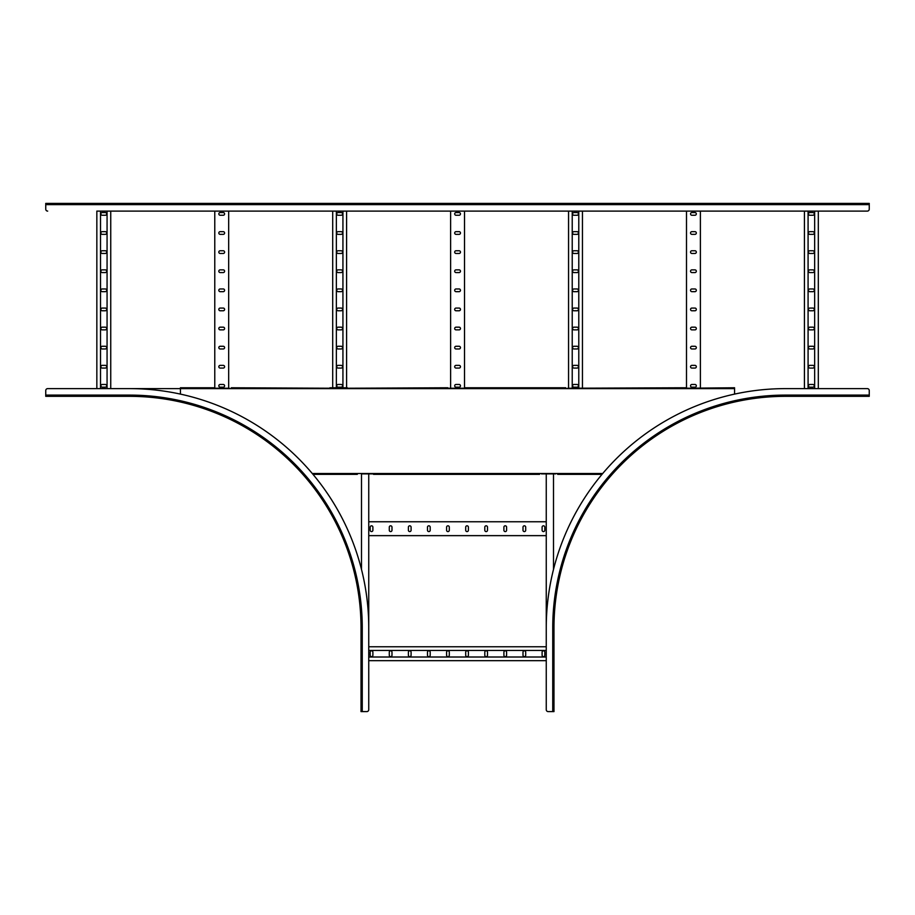 <?xml version="1.0" encoding="UTF-8"?>
<svg xmlns="http://www.w3.org/2000/svg" width="915" height="915" viewBox="0 0 915 915"><rect width="100%" height="100%" fill="white"/><g stroke="black" fill="none" stroke-linecap="round" stroke-linejoin="round"><path stroke-width="1.37" d="M553.975 627.873L552.74 627.873L552.74 711.607L553.975 711.607L553.975 627.873A231.541 231.541 0 0 1 785.516 396.332L869.25 396.332L869.25 390.545A1.933 1.933 0 0 0 867.317 388.623L785.516 388.623A239.25 239.25 0 0 0 546.255 627.873L546.255 646.779L368.745 646.779M180.427 394.102L180.427 388.623L110.738 388.623L110.738 211.102L214.773 211.102L214.773 388.235L229.356 388.235L228.67 388.235L228.67 211.102L332.705 211.102L332.705 388.235L231.289 387.766M180.427 387.766L213.927 387.766L180.427 387.766L180.427 388.623L47.683 388.623A1.933 1.933 0 0 0 45.75 390.545L45.75 396.332L129.484 396.332L129.484 395.097L45.75 395.097M685.644 387.766L582.455 388.235L582.455 211.102L686.49 211.102L686.49 388.235L685.644 388.235L734.573 387.766L734.573 394.102M694.977 234.354A1.35 1.35 0 0 0 696.326 233.005A1.35 1.35 0 0 0 694.977 231.655L691.889 231.655A1.35 1.35 0 0 0 690.539 233.005A1.35 1.35 0 0 0 691.889 234.354L694.977 234.354M694.977 215.254A1.35 1.35 0 0 0 696.326 213.904A1.35 1.35 0 0 0 694.977 212.555L691.889 212.555A1.35 1.35 0 0 0 690.539 213.904A1.35 1.35 0 0 0 691.889 215.254L694.977 215.254M804.422 388.623L804.422 211.102L700.387 211.102L700.387 388.235L734.573 387.766M694.977 253.466A1.35 1.35 0 0 0 696.326 252.117A1.35 1.35 0 0 0 694.977 250.756L691.889 250.756A1.35 1.35 0 0 0 690.539 252.117A1.35 1.35 0 0 0 691.889 253.466L694.977 253.466M694.977 272.567A1.35 1.35 0 0 0 696.326 271.217A1.35 1.35 0 0 0 694.977 269.868L691.889 269.868A1.35 1.35 0 0 0 690.539 271.217A1.35 1.35 0 0 0 691.889 272.567L694.977 272.567M694.977 291.668A1.35 1.35 0 0 0 696.326 290.318A1.35 1.35 0 0 0 694.977 288.968L691.889 288.968A1.35 1.35 0 0 0 690.539 290.318A1.35 1.35 0 0 0 691.889 291.668L694.977 291.668M694.977 310.768A1.35 1.35 0 0 0 696.326 309.419A1.35 1.35 0 0 0 694.977 308.069L691.889 308.069A1.35 1.35 0 0 0 690.539 309.419A1.35 1.35 0 0 0 691.889 310.768L694.977 310.768M694.977 329.869A1.35 1.35 0 0 0 696.326 328.519A1.35 1.35 0 0 0 694.977 327.17L691.889 327.17A1.35 1.35 0 0 0 690.539 328.519A1.35 1.35 0 0 0 691.889 329.869L694.977 329.869M694.977 348.97A1.35 1.35 0 0 0 696.326 347.62A1.35 1.35 0 0 0 694.977 346.27L691.889 346.27A1.35 1.35 0 0 0 690.539 347.62A1.35 1.35 0 0 0 691.889 348.97L694.977 348.97M694.977 368.07A1.35 1.35 0 0 0 696.326 366.721A1.35 1.35 0 0 0 694.977 365.371L691.889 365.371A1.35 1.35 0 0 0 690.539 366.721A1.35 1.35 0 0 0 691.889 368.07L694.977 368.07M694.977 387.171A1.35 1.35 0 0 0 696.326 385.821A1.35 1.35 0 0 0 694.977 384.472L691.889 384.472A1.35 1.35 0 0 0 690.539 385.821A1.35 1.35 0 0 0 691.889 387.171L694.977 387.171M814.647 211.102L814.647 388.623M47.683 388.623L96.841 388.623L96.841 211.102L867.317 211.102L818.307 211.102L818.307 388.623M808.082 211.102L808.082 388.623M809.821 234.354L812.909 234.354A1.35 1.35 0 0 0 814.259 233.005A1.35 1.35 0 0 0 812.909 231.655L809.821 231.655A1.35 1.35 0 0 0 808.471 233.005A1.35 1.35 0 0 0 809.821 234.354M809.821 215.254L812.909 215.254A1.35 1.35 0 0 0 814.259 213.904A1.35 1.35 0 0 0 812.909 212.555L809.821 212.555A1.35 1.35 0 0 0 808.471 213.904A1.35 1.35 0 0 0 809.821 215.254M809.821 250.756A1.35 1.35 0 0 0 808.471 252.117A1.35 1.35 0 0 0 809.821 253.466L812.909 253.466A1.35 1.35 0 0 0 814.259 252.117A1.35 1.35 0 0 0 812.909 250.756L809.821 250.756M809.821 269.868A1.35 1.35 0 0 0 808.471 271.217A1.35 1.35 0 0 0 809.821 272.567L812.909 272.567A1.35 1.35 0 0 0 814.259 271.217A1.35 1.35 0 0 0 812.909 269.868L809.821 269.868M809.821 288.968A1.35 1.35 0 0 0 808.471 290.318A1.35 1.35 0 0 0 809.821 291.668L812.909 291.668A1.35 1.35 0 0 0 814.259 290.318A1.35 1.35 0 0 0 812.909 288.968L809.821 288.968M809.821 308.069A1.35 1.35 0 0 0 808.471 309.419A1.35 1.35 0 0 0 809.821 310.768L812.909 310.768A1.35 1.35 0 0 0 814.259 309.419A1.35 1.35 0 0 0 812.909 308.069L809.821 308.069M809.821 327.17A1.35 1.35 0 0 0 808.471 328.519A1.35 1.35 0 0 0 809.821 329.869L812.909 329.869A1.35 1.35 0 0 0 814.259 328.519A1.35 1.35 0 0 0 812.909 327.17L809.821 327.17M809.821 346.27A1.35 1.35 0 0 0 808.471 347.62A1.35 1.35 0 0 0 809.821 348.97L812.909 348.97A1.35 1.35 0 0 0 814.259 347.62A1.35 1.35 0 0 0 812.909 346.27L809.821 346.27M809.821 365.371A1.35 1.35 0 0 0 808.471 366.721A1.35 1.35 0 0 0 809.821 368.07L812.909 368.07A1.35 1.35 0 0 0 814.259 366.721A1.35 1.35 0 0 0 812.909 365.371L809.821 365.371M809.821 384.472A1.35 1.35 0 0 0 808.471 385.821A1.35 1.35 0 0 0 809.821 387.171L812.909 387.171A1.35 1.35 0 0 0 814.259 385.821A1.35 1.35 0 0 0 812.909 384.472L809.821 384.472M447.858 387.766L346.591 388.235L346.591 211.102L450.626 211.102L450.626 388.235L449.78 388.235L465.22 388.235L464.523 388.235L464.523 211.102L568.558 211.102L568.558 388.235L567.712 388.235L683.711 387.766M459.124 234.354A1.35 1.35 0 0 0 460.474 233.005A1.35 1.35 0 0 0 459.124 231.655L456.036 231.655A1.35 1.35 0 0 0 454.686 233.005A1.35 1.35 0 0 0 456.036 234.354L459.124 234.354M459.124 215.254A1.35 1.35 0 0 0 460.474 213.904A1.35 1.35 0 0 0 459.124 212.555L456.036 212.555A1.35 1.35 0 0 0 454.686 213.904A1.35 1.35 0 0 0 456.036 215.254L459.124 215.254M459.124 253.466A1.35 1.35 0 0 0 460.474 252.117A1.35 1.35 0 0 0 459.124 250.756L456.036 250.756A1.35 1.35 0 0 0 454.686 252.117A1.35 1.35 0 0 0 456.036 253.466L459.124 253.466M459.124 272.567A1.35 1.35 0 0 0 460.474 271.217A1.35 1.35 0 0 0 459.124 269.868L456.036 269.868A1.35 1.35 0 0 0 454.686 271.217A1.35 1.35 0 0 0 456.036 272.567L459.124 272.567M459.124 291.668A1.35 1.35 0 0 0 460.474 290.318A1.35 1.35 0 0 0 459.124 288.968L456.036 288.968A1.35 1.35 0 0 0 454.686 290.318A1.35 1.35 0 0 0 456.036 291.668L459.124 291.668M459.124 310.768A1.35 1.35 0 0 0 460.474 309.419A1.35 1.35 0 0 0 459.124 308.069L456.036 308.069A1.35 1.35 0 0 0 454.686 309.419A1.35 1.35 0 0 0 456.036 310.768L459.124 310.768M459.124 329.869A1.35 1.35 0 0 0 460.474 328.519A1.35 1.35 0 0 0 459.124 327.17L456.036 327.17A1.35 1.35 0 0 0 454.686 328.519A1.35 1.35 0 0 0 456.036 329.869L459.124 329.869M459.124 348.97A1.35 1.35 0 0 0 460.474 347.62A1.35 1.35 0 0 0 459.124 346.27L456.036 346.27A1.35 1.35 0 0 0 454.686 347.62A1.35 1.35 0 0 0 456.036 348.97L459.124 348.97M459.124 368.07A1.35 1.35 0 0 0 460.474 366.721A1.35 1.35 0 0 0 459.124 365.371L456.036 365.371A1.35 1.35 0 0 0 454.686 366.721A1.35 1.35 0 0 0 456.036 368.07L459.124 368.07M459.124 387.171A1.35 1.35 0 0 0 460.474 385.821A1.35 1.35 0 0 0 459.124 384.472L456.036 384.472A1.35 1.35 0 0 0 454.686 385.821A1.35 1.35 0 0 0 456.036 387.171L459.124 387.171M223.26 234.354A1.35 1.35 0 0 0 224.61 233.005A1.35 1.35 0 0 0 223.26 231.655L220.172 231.655A1.35 1.35 0 0 0 218.822 233.005A1.35 1.35 0 0 0 220.172 234.354L223.26 234.354M223.26 215.254A1.35 1.35 0 0 0 224.61 213.904A1.35 1.35 0 0 0 223.26 212.555L220.172 212.555A1.35 1.35 0 0 0 218.822 213.904A1.35 1.35 0 0 0 220.172 215.254L223.26 215.254M223.26 253.466A1.35 1.35 0 0 0 224.61 252.117A1.35 1.35 0 0 0 223.26 250.756L220.172 250.756A1.35 1.35 0 0 0 218.822 252.117A1.35 1.35 0 0 0 220.172 253.466L223.26 253.466M223.26 272.567A1.35 1.35 0 0 0 224.61 271.217A1.35 1.35 0 0 0 223.26 269.868L220.172 269.868A1.35 1.35 0 0 0 218.822 271.217A1.35 1.35 0 0 0 220.172 272.567L223.26 272.567M223.26 291.668A1.35 1.35 0 0 0 224.61 290.318A1.35 1.35 0 0 0 223.26 288.968L220.172 288.968A1.35 1.35 0 0 0 218.822 290.318A1.35 1.35 0 0 0 220.172 291.668L223.26 291.668M223.26 310.768A1.35 1.35 0 0 0 224.61 309.419A1.35 1.35 0 0 0 223.26 308.069L220.172 308.069A1.35 1.35 0 0 0 218.822 309.419A1.35 1.35 0 0 0 220.172 310.768L223.26 310.768M223.26 329.869A1.35 1.35 0 0 0 224.61 328.519A1.35 1.35 0 0 0 223.26 327.17L220.172 327.17A1.35 1.35 0 0 0 218.822 328.519A1.35 1.35 0 0 0 220.172 329.869L223.26 329.869M223.26 348.97A1.35 1.35 0 0 0 224.61 347.62A1.35 1.35 0 0 0 223.26 346.27L220.172 346.27A1.35 1.35 0 0 0 218.822 347.62A1.35 1.35 0 0 0 220.172 348.97L223.26 348.97M223.26 368.07A1.35 1.35 0 0 0 224.61 366.721A1.35 1.35 0 0 0 223.26 365.371L220.172 365.371A1.35 1.35 0 0 0 218.822 366.721A1.35 1.35 0 0 0 220.172 368.07L223.26 368.07M223.26 387.171A1.35 1.35 0 0 0 224.61 385.821A1.35 1.35 0 0 0 223.26 384.472L220.172 384.472A1.35 1.35 0 0 0 218.822 385.821A1.35 1.35 0 0 0 220.172 387.171L223.26 387.171M578.783 211.102L578.783 388.235M572.23 211.102L572.23 388.235M573.968 234.354L577.045 234.354A1.35 1.35 0 0 0 578.406 233.005A1.35 1.35 0 0 0 577.045 231.655L573.968 231.655A1.35 1.35 0 0 0 572.607 233.005A1.35 1.35 0 0 0 573.968 234.354M573.968 215.254L577.045 215.254A1.35 1.35 0 0 0 578.406 213.904A1.35 1.35 0 0 0 577.045 212.555L573.968 212.555A1.35 1.35 0 0 0 572.607 213.904A1.35 1.35 0 0 0 573.968 215.254M573.968 250.756A1.35 1.35 0 0 0 572.607 252.117A1.35 1.35 0 0 0 573.968 253.466L577.045 253.466A1.35 1.35 0 0 0 578.406 252.117A1.35 1.35 0 0 0 577.045 250.756L573.968 250.756M573.968 269.868A1.35 1.35 0 0 0 572.607 271.217A1.35 1.35 0 0 0 573.968 272.567L577.045 272.567A1.35 1.35 0 0 0 578.406 271.217A1.35 1.35 0 0 0 577.045 269.868L573.968 269.868M573.968 288.968A1.35 1.35 0 0 0 572.607 290.318A1.35 1.35 0 0 0 573.968 291.668L577.045 291.668A1.35 1.35 0 0 0 578.406 290.318A1.35 1.35 0 0 0 577.045 288.968L573.968 288.968M573.968 308.069A1.35 1.35 0 0 0 572.607 309.419A1.35 1.35 0 0 0 573.968 310.768L577.045 310.768A1.35 1.35 0 0 0 578.406 309.419A1.35 1.35 0 0 0 577.045 308.069L573.968 308.069M573.968 327.17A1.35 1.35 0 0 0 572.607 328.519A1.35 1.35 0 0 0 573.968 329.869L577.045 329.869A1.35 1.35 0 0 0 578.406 328.519A1.35 1.35 0 0 0 577.045 327.17L573.968 327.17M573.968 346.27A1.35 1.35 0 0 0 572.607 347.62A1.35 1.35 0 0 0 573.968 348.97L577.045 348.97A1.35 1.35 0 0 0 578.406 347.62A1.35 1.35 0 0 0 577.045 346.27L573.968 346.27M573.968 365.371A1.35 1.35 0 0 0 572.607 366.721A1.35 1.35 0 0 0 573.968 368.07L577.045 368.07A1.35 1.35 0 0 0 578.406 366.721A1.35 1.35 0 0 0 577.045 365.371L573.968 365.371M573.968 384.472A1.35 1.35 0 0 0 572.607 385.821A1.35 1.35 0 0 0 573.968 387.171L577.045 387.171A1.35 1.35 0 0 0 578.406 385.821A1.35 1.35 0 0 0 577.045 384.472L573.968 384.472M342.931 211.102L342.931 388.235M336.365 211.102L336.365 388.235M338.104 234.354L341.192 234.354A1.35 1.35 0 0 0 342.542 233.005A1.35 1.35 0 0 0 341.192 231.655L338.104 231.655A1.35 1.35 0 0 0 336.754 233.005A1.35 1.35 0 0 0 338.104 234.354M338.104 215.254L341.192 215.254A1.35 1.35 0 0 0 342.542 213.904A1.35 1.35 0 0 0 341.192 212.555L338.104 212.555A1.35 1.35 0 0 0 336.754 213.904A1.35 1.35 0 0 0 338.104 215.254M338.104 250.756A1.35 1.35 0 0 0 336.754 252.117A1.35 1.35 0 0 0 338.104 253.466L341.192 253.466A1.35 1.35 0 0 0 342.542 252.117A1.35 1.35 0 0 0 341.192 250.756L338.104 250.756M338.104 269.868A1.35 1.35 0 0 0 336.754 271.217A1.35 1.35 0 0 0 338.104 272.567L341.192 272.567A1.35 1.35 0 0 0 342.542 271.217A1.35 1.35 0 0 0 341.192 269.868L338.104 269.868M338.104 288.968A1.35 1.35 0 0 0 336.754 290.318A1.35 1.35 0 0 0 338.104 291.668L341.192 291.668A1.35 1.35 0 0 0 342.542 290.318A1.35 1.35 0 0 0 341.192 288.968L338.104 288.968M338.104 308.069A1.35 1.35 0 0 0 336.754 309.419A1.35 1.35 0 0 0 338.104 310.768L341.192 310.768A1.35 1.35 0 0 0 342.542 309.419A1.35 1.35 0 0 0 341.192 308.069L338.104 308.069M338.104 327.17A1.35 1.35 0 0 0 336.754 328.519A1.35 1.35 0 0 0 338.104 329.869L341.192 329.869A1.35 1.35 0 0 0 342.542 328.519A1.35 1.35 0 0 0 341.192 327.17L338.104 327.17M338.104 346.27A1.35 1.35 0 0 0 336.754 347.62A1.35 1.35 0 0 0 338.104 348.97L341.192 348.97A1.35 1.35 0 0 0 342.542 347.62A1.35 1.35 0 0 0 341.192 346.27L338.104 346.27M338.104 365.371A1.35 1.35 0 0 0 336.754 366.721A1.35 1.35 0 0 0 338.104 368.07L341.192 368.07A1.35 1.35 0 0 0 342.542 366.721A1.35 1.35 0 0 0 341.192 365.371L338.104 365.371M338.104 384.472A1.35 1.35 0 0 0 336.754 385.821A1.35 1.35 0 0 0 338.104 387.171L341.192 387.171A1.35 1.35 0 0 0 342.542 385.821A1.35 1.35 0 0 0 341.192 384.472L338.104 384.472M107.066 211.102L107.066 388.623M100.513 211.102L100.513 388.623M102.24 234.354L105.328 234.354A1.35 1.35 0 0 0 106.678 233.005A1.35 1.35 0 0 0 105.328 231.655L102.24 231.655A1.35 1.35 0 0 0 100.89 233.005A1.35 1.35 0 0 0 102.24 234.354M102.24 215.254L105.328 215.254A1.35 1.35 0 0 0 106.678 213.904A1.35 1.35 0 0 0 105.328 212.555L102.24 212.555A1.35 1.35 0 0 0 100.89 213.904A1.35 1.35 0 0 0 102.24 215.254M102.24 250.756A1.35 1.35 0 0 0 100.89 252.117A1.35 1.35 0 0 0 102.24 253.466L105.328 253.466A1.35 1.35 0 0 0 106.678 252.117A1.35 1.35 0 0 0 105.328 250.756L102.24 250.756M102.24 269.868A1.35 1.35 0 0 0 100.89 271.217A1.35 1.35 0 0 0 102.24 272.567L105.328 272.567A1.35 1.35 0 0 0 106.678 271.217A1.35 1.35 0 0 0 105.328 269.868L102.24 269.868M102.24 288.968A1.35 1.35 0 0 0 100.89 290.318A1.35 1.35 0 0 0 102.24 291.668L105.328 291.668A1.35 1.35 0 0 0 106.678 290.318A1.35 1.35 0 0 0 105.328 288.968L102.24 288.968M102.24 308.069A1.35 1.35 0 0 0 100.89 309.419A1.35 1.35 0 0 0 102.24 310.768L105.328 310.768A1.35 1.35 0 0 0 106.678 309.419A1.35 1.35 0 0 0 105.328 308.069L102.24 308.069M102.24 327.17A1.35 1.35 0 0 0 100.89 328.519A1.35 1.35 0 0 0 102.24 329.869L105.328 329.869A1.35 1.35 0 0 0 106.678 328.519A1.35 1.35 0 0 0 105.328 327.17L102.24 327.17M102.24 346.27A1.35 1.35 0 0 0 100.89 347.62A1.35 1.35 0 0 0 102.24 348.97L105.328 348.97A1.35 1.35 0 0 0 106.678 347.62A1.35 1.35 0 0 0 105.328 346.27L102.24 346.27M102.24 365.371A1.35 1.35 0 0 0 100.89 366.721A1.35 1.35 0 0 0 102.24 368.07L105.328 368.07A1.35 1.35 0 0 0 106.678 366.721A1.35 1.35 0 0 0 105.328 365.371L102.24 365.371M102.24 384.472A1.35 1.35 0 0 0 100.89 385.821A1.35 1.35 0 0 0 102.24 387.171L105.328 387.171A1.35 1.35 0 0 0 106.678 385.821A1.35 1.35 0 0 0 105.328 384.472L102.24 384.472M347.288 387.766L329.926 387.766M361.494 569.404L361.494 473.901L373.526 473.901L368.745 473.901L368.745 627.873L368.745 535.641L546.255 535.641L546.255 627.873L546.255 473.901L541.474 473.901L555.748 473.901L553.506 473.901L553.506 569.404M539.541 473.901L373.526 474.359L539.541 474.359M375.459 474.359L373.526 474.359M557.681 474.359L601.99 474.359M357.319 473.901L313.01 474.359L357.319 474.359M546.255 473.901L546.255 521.756L368.745 521.756L368.745 473.901M546.255 657.004L368.745 657.004M546.255 627.873L546.255 709.685L546.255 660.676L368.745 660.676M546.255 650.451L368.745 650.451M523.003 652.189L523.003 655.266A1.35 1.35 0 0 0 524.352 656.627A1.35 1.35 0 0 0 525.702 655.266L525.702 652.189A1.35 1.35 0 0 0 524.352 650.828A1.35 1.35 0 0 0 523.003 652.189M542.103 652.189L542.103 655.266A1.35 1.35 0 0 0 543.453 656.627A1.35 1.35 0 0 0 544.802 655.266L544.802 652.189A1.35 1.35 0 0 0 543.453 650.828A1.35 1.35 0 0 0 542.103 652.189M506.601 652.189A1.35 1.35 0 0 0 505.252 650.828A1.35 1.35 0 0 0 503.902 652.189L503.902 655.266A1.35 1.35 0 0 0 505.252 656.627A1.35 1.35 0 0 0 506.601 655.266L506.601 652.189M487.501 652.189A1.35 1.35 0 0 0 486.151 650.828A1.35 1.35 0 0 0 484.801 652.189L484.801 655.266A1.35 1.35 0 0 0 486.151 656.627A1.35 1.35 0 0 0 487.501 655.266L487.501 652.189M468.4 652.189A1.35 1.35 0 0 0 467.05 650.828A1.35 1.35 0 0 0 465.701 652.189L465.701 655.266A1.35 1.35 0 0 0 467.05 656.627A1.35 1.35 0 0 0 468.4 655.266L468.4 652.189M449.299 652.189A1.35 1.35 0 0 0 447.95 650.828A1.35 1.35 0 0 0 446.6 652.189L446.6 655.266A1.35 1.35 0 0 0 447.95 656.627A1.35 1.35 0 0 0 449.299 655.266L449.299 652.189M430.199 652.189A1.35 1.35 0 0 0 428.849 650.828A1.35 1.35 0 0 0 427.488 652.189L427.488 655.266A1.35 1.35 0 0 0 428.849 656.627A1.35 1.35 0 0 0 430.199 655.266L430.199 652.189M411.087 652.189A1.35 1.35 0 0 0 409.737 650.828A1.35 1.35 0 0 0 408.387 652.189L408.387 655.266A1.35 1.35 0 0 0 409.737 656.627A1.35 1.35 0 0 0 411.087 655.266L411.087 652.189M391.986 652.189A1.35 1.35 0 0 0 390.636 650.828A1.35 1.35 0 0 0 389.287 652.189L389.287 655.266A1.35 1.35 0 0 0 390.636 656.627A1.35 1.35 0 0 0 391.986 655.266L391.986 652.189M372.885 652.189A1.35 1.35 0 0 0 371.536 650.828A1.35 1.35 0 0 0 370.186 652.189L370.186 655.266A1.35 1.35 0 0 0 371.536 656.627A1.35 1.35 0 0 0 372.885 655.266L372.885 652.189M523.003 530.243A1.35 1.35 0 0 0 524.352 531.592A1.35 1.35 0 0 0 525.702 530.243L525.702 527.154A1.35 1.35 0 0 0 524.352 525.805A1.35 1.35 0 0 0 523.003 527.154L523.003 530.243M542.103 530.243A1.35 1.35 0 0 0 543.453 531.592A1.35 1.35 0 0 0 544.802 530.243L544.802 527.154A1.35 1.35 0 0 0 543.453 525.805A1.35 1.35 0 0 0 542.103 527.154L542.103 530.243M503.902 530.243A1.35 1.35 0 0 0 505.252 531.592A1.35 1.35 0 0 0 506.601 530.243L506.601 527.154A1.35 1.35 0 0 0 505.252 525.805A1.35 1.35 0 0 0 503.902 527.154L503.902 530.243M484.801 530.243A1.35 1.35 0 0 0 486.151 531.592A1.35 1.35 0 0 0 487.501 530.243L487.501 527.154A1.35 1.35 0 0 0 486.151 525.805A1.35 1.35 0 0 0 484.801 527.154L484.801 530.243M465.701 530.243A1.35 1.35 0 0 0 467.05 531.592A1.35 1.35 0 0 0 468.4 530.243L468.4 527.154A1.35 1.35 0 0 0 467.05 525.805A1.35 1.35 0 0 0 465.701 527.154L465.701 530.243M446.6 530.243A1.35 1.35 0 0 0 447.95 531.592A1.35 1.35 0 0 0 449.299 530.243L449.299 527.154A1.35 1.35 0 0 0 447.95 525.805A1.35 1.35 0 0 0 446.6 527.154L446.6 530.243M427.488 530.243A1.35 1.35 0 0 0 428.849 531.592A1.35 1.35 0 0 0 430.199 530.243L430.199 527.154A1.35 1.35 0 0 0 428.849 525.805A1.35 1.35 0 0 0 427.488 527.154L427.488 530.243M408.387 530.243A1.35 1.35 0 0 0 409.737 531.592A1.35 1.35 0 0 0 411.087 530.243L411.087 527.154A1.35 1.35 0 0 0 409.737 525.805A1.35 1.35 0 0 0 408.387 527.154L408.387 530.243M389.287 530.243A1.35 1.35 0 0 0 390.636 531.592A1.35 1.35 0 0 0 391.986 530.243L391.986 527.154A1.35 1.35 0 0 0 390.636 525.805A1.35 1.35 0 0 0 389.287 527.154L389.287 530.243M370.186 530.243A1.35 1.35 0 0 0 371.536 531.592A1.35 1.35 0 0 0 372.885 530.243L372.885 527.154A1.35 1.35 0 0 0 371.536 525.805A1.35 1.35 0 0 0 370.186 527.154L370.186 530.243M565.779 387.766L465.22 387.766M732.64 388.235L734.573 388.235M329.926 388.235L331.848 388.235M211.994 388.235L213.927 388.235M447.858 388.235L449.78 388.235M129.484 396.332A231.541 231.541 0 0 1 361.025 627.873L361.025 711.607L366.812 711.607A1.933 1.933 0 0 0 368.745 709.685L368.745 627.873A239.25 239.25 0 0 0 129.484 388.623M552.74 711.607L548.188 711.607A1.933 1.933 0 0 1 546.255 709.685M869.25 204.628L45.75 204.628L45.75 203.393L869.25 203.393L869.25 209.18A1.933 1.933 0 0 1 867.317 211.102M45.75 204.628L45.75 209.18A1.933 1.933 0 0 0 47.683 211.102M180.427 388.623L734.573 388.623M312.29 473.513L602.711 473.513M361.025 627.873L362.26 627.873A232.776 232.776 0 0 0 129.484 395.097M362.26 711.607L362.26 627.873M785.516 396.332L785.516 395.097A232.776 232.776 0 0 0 552.74 627.873M869.25 395.097L785.516 395.097"/></g></svg>
